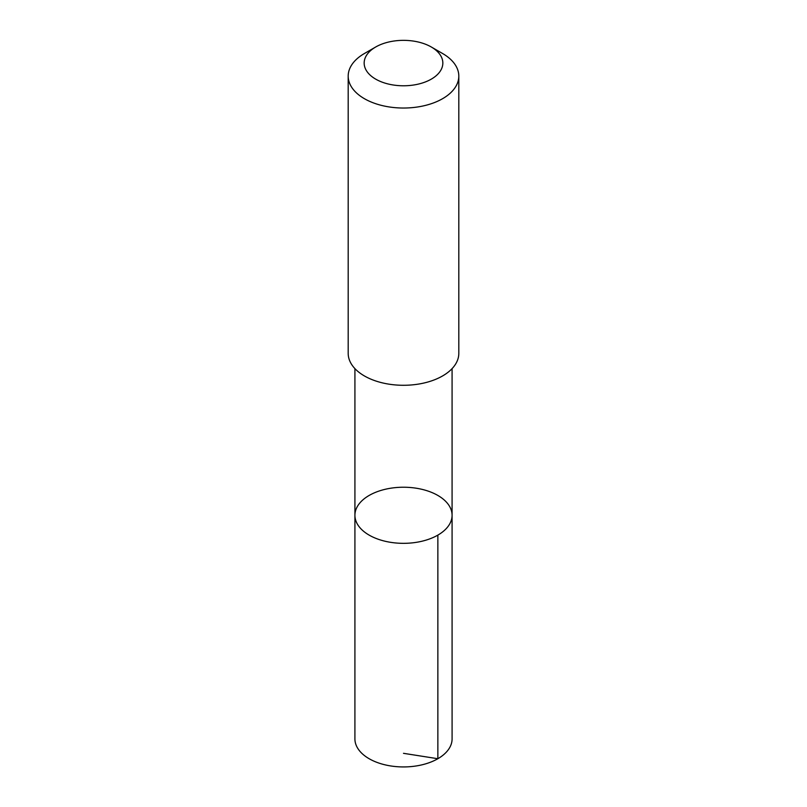 <?xml version="1.0" encoding="UTF-8"?>
<svg xmlns="http://www.w3.org/2000/svg" width="807" height="807" viewBox="0 0 807 807"><rect width="100%" height="100%" fill="white"/><g stroke="black" fill="none" stroke-linecap="round" stroke-linejoin="round"><path stroke-width="1.21" d="M419.317 488.76A48.581 28.053 180 0 1 452.081 515.28A48.581 28.053 180 0 1 403.5 543.333A48.581 28.053 180 0 1 354.919 515.28A48.581 28.053 180 0 1 419.317 488.76M354.909 738.889A48.591 28.053 0 0 0 387.683 765.409A48.591 28.053 0 0 0 452.091 738.889L452.081 515.28A48.581 28.053 180 0 1 403.5 543.333A48.581 28.053 180 0 1 354.919 515.28L354.909 738.889M375.679 47.008L364.391 53.524A55.31 31.927 0 0 0 348.19 76.1L348.19 353.365A55.31 31.927 0 0 0 385.494 383.547A55.31 31.927 0 0 0 458.81 353.365L458.81 76.1A55.31 31.927 0 0 0 442.609 53.524L431.321 47.008A39.341 22.717 0 0 0 375.679 47.008A39.341 22.717 0 0 0 390.689 84.543A39.341 22.717 0 0 0 436.859 75.101A39.341 22.717 0 0 0 431.321 47.008M348.19 76.1A55.31 31.927 0 0 0 385.494 106.292A55.31 31.927 0 0 0 458.81 76.1M403.5 753.324L437.858 758.721L437.858 535.122M354.919 368.617L354.919 515.28M452.081 368.617L452.081 515.28"/></g></svg>
